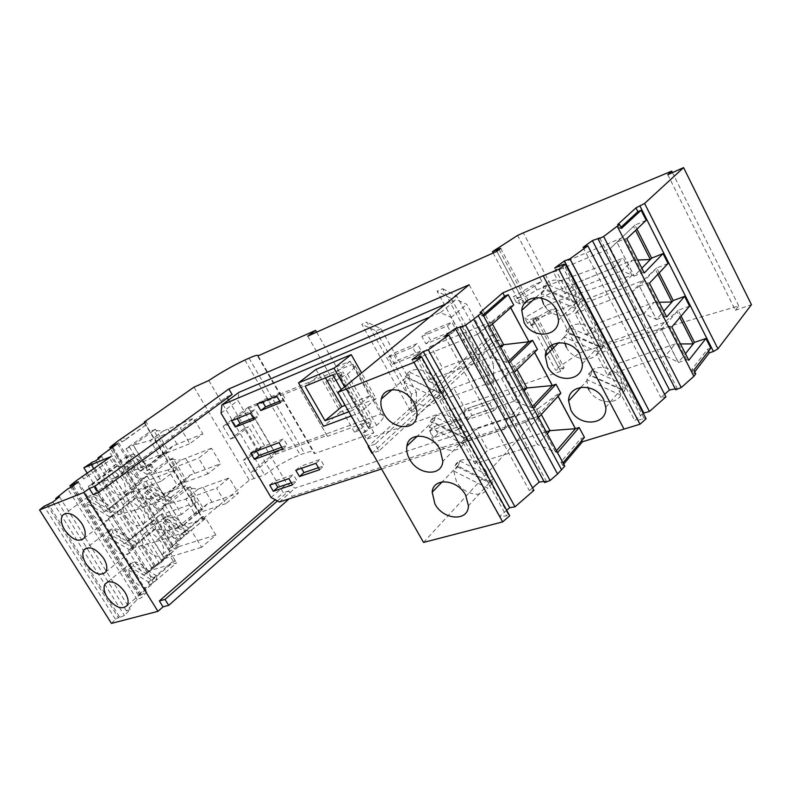 <?xml version="1.0" encoding="UTF-8"?>
<svg xmlns="http://www.w3.org/2000/svg" width="791" height="791" viewBox="0 0 791 791"><rect width="100%" height="100%" fill="white"/><g stroke="black" fill="none" stroke-linecap="round" stroke-linejoin="round"><path stroke-width="0.59" stroke-dasharray="3.96 2.97" d="M111.452 623.397L115.486 619.205L119.53 616.842L118.521 617.89L124.434 615.487L130.268 609.377L126.382 610.81L137.12 599.608L141.421 597.689L146.978 591.876L140.244 595.247L138.465 595.326L144.061 589.503L149.568 584.806L153.405 582.651L176.581 562.866L148.105 571.122L151.565 567.602L155.224 565.476L154.354 566.356L159.802 564.042L164.805 558.911L161.216 560.315L170.451 550.882L174.406 549.063L179.191 544.159L171.34 547.481L178.4 540.283L184.085 536.357L204.968 518.936L202.98 519.588L202.971 518.797L249.323 480.186L264.599 474.847C276.346 466.077 288.201 459.383 300.145 454.776L304.436 453.253C310.804 451.038 314.146 450.89 314.472 452.828L314.343 453.668L373.846 432.697L366.599 439.193L363 432.895L365.373 432.054L336.096 380.758L333.762 381.697L341.356 375.616L339.032 376.556L341.326 374.716L342.839 371.721L338.657 373.431L330.282 380.105L325.734 381.954L336.936 373.045L248.76 408.383L227.333 424.658L223.072 426.379L230.586 439.045L244.251 428.425L256.66 449.426L243.213 460.293L254.049 478.535M553.571 347.803L564.161 367.736L560.75 371.325L366.599 439.193M564.161 367.736L555.618 370.218L547.125 354.289M667.782 174.692L735.353 310.29L738.735 305.929L585.488 350.878L579.635 352.974L558.505 367.212L555.618 370.218M735.353 310.29L751.45 304.664M694.725 371.889L693.618 373.332L695.734 373.886M675.741 389.775L677.205 388.48L675.277 388.865M664.608 394.314L660.89 397.596L665.923 396.874M643.192 413.218L634.768 420.654L642.45 419.299L643.983 417.945L646.109 418.795M563.696 464.07L562.668 465.296L564.814 466.136M544.663 482.609L546.344 481.155L544.03 481.452M532.561 487.869L529.377 490.628L533.925 490.371M506.685 510.294L499.408 516.612L506.418 515.91L508.188 514.377L509.711 515.752M423.541 542.428L539.907 415.839L292.057 496.254L289.12 498.854M151.565 567.602L87.722 464.732M148.105 571.122L87.356 473.404M95.849 460.708L159.802 564.042M90.481 463.348L154.354 566.356M155.224 565.476L91.588 462.804M161.216 560.315L98.391 458.701M101.446 456.298L164.805 558.911M112.164 447.835L174.406 549.063M170.451 550.882L108.238 449.832M173.051 547.283L111.966 447.933M112.895 447.261L173.862 546.452M117.513 443.613L179.191 544.159M178.4 540.283L117.651 441.21M171.34 547.481L110.542 448.655M254.059 478.525L250.668 472.8L275.06 452.64L248.334 407.187L352.707 364.275L355.139 365.758C354.764 367.439 352.203 370.218 347.447 374.074L340.09 377.554L336.096 380.758M223.072 426.379L248.334 407.187M244.251 428.425L248.582 426.715L261.02 447.795L247.534 458.701L243.213 460.293M230.586 439.045L234.878 437.374L248.582 426.715M256.66 449.426L261.02 447.795M234.878 437.374L227.333 424.658M193.973 387.165L249.323 480.186M208.775 380.53L264.599 474.847M258.39 477.022L247.534 458.701M138.465 595.326L70.874 487.335M140.244 595.247L72.258 486.564M144.061 589.503L76.183 480.79M73.316 485.723L141.194 594.268M59.463 496.788L130.268 609.377M52.898 502.038L124.434 615.487M137.12 599.608L67.749 488.907M126.382 610.81L56.22 499.378M78.26 481.768L146.978 591.876M72.021 486.762L141.421 597.689M47.094 504.826L118.521 617.89M469.152 284.78L495.69 333.94L375.161 444.137L379.027 450.919L498.903 339.893L539.907 415.839M508.188 514.377L420.545 356.276M439.638 393.226L405.358 376.734C409.768 365.027 429.661 368.25 436.8 382.172L439.638 393.226L444.453 388.786L443.089 394.452L438.283 398.911C431.649 408.107 422.691 408.136 411.409 399.02M409.441 396.815L407.039 393.265L404.142 382.409L409.095 378.098L443.089 394.452M438.283 398.911L404.142 382.409M444.453 388.786L410.321 372.442L409.095 378.098M405.358 376.734L410.321 372.442M463.269 443.899L429.098 427.021L431.896 437.641C438.728 450.89 458.246 454.973 463.269 443.899L467.886 439.213L469.32 433.735L464.693 438.412L461.964 427.595C454.954 413.911 434.971 410.282 430.393 421.544L435.179 417.025L469.32 433.735M435.179 417.025L433.873 422.483L467.886 439.213M429.098 427.021L433.873 422.483M464.693 438.412L430.393 421.544M486.752 472.346C479.86 458.879 459.798 454.855 455.062 465.681L489.372 482.915L486.752 472.346M459.66 460.945L458.286 466.225L492.318 483.301L493.821 478.021L459.66 460.945L455.062 465.681M458.286 466.225L453.688 470.981L456.377 481.363C463.101 494.405 482.698 498.844 487.869 488.205L453.688 470.981M493.821 478.021L489.372 482.915M492.318 483.301L487.869 488.205M445.462 304.189L456.298 299.571L466.809 304.288L521.348 404.913L518.629 414.316L295.142 488.116L286.906 483.697L237.913 400.523L238.862 392.405M277.433 500.94L288.903 490.895L292.057 496.254M371.958 453.312L492.259 342.473L498.903 339.893L495.69 333.94L489.056 336.551L368.537 446.183M93.12 494.622L226.681 396.835L232.109 394.511M226.681 396.835L227.363 397.992M228.559 400.009L283.307 492.734L275.268 499.754M288.903 490.895L283.307 492.734M429.642 317.151L440.478 312.574L451.157 317.438L507.021 419.813L504.342 429.315L518.629 414.316M504.342 429.315L381.569 468.984M279.391 501.998L295.142 488.116M271.056 497.47L286.906 483.697M221.035 413.1L237.913 400.523M440.478 312.574L456.298 299.571M451.157 317.438L466.809 304.288M315.955 369.417L340.397 412.081L376.101 398.585L361.586 372.927M489.787 403.43L493.802 410.776L467.768 419.586L463.793 412.388L489.787 403.43L493.97 399.267L468.035 408.245L471.99 415.413L497.964 406.574L493.97 399.267M421.85 336.442L447.399 325.951L451.523 333.486L425.924 343.828L421.85 336.442L426.379 332.665L430.433 340.021L455.962 329.659L451.869 322.164L426.379 332.665M433.557 437.799L429.651 430.818L454.311 422.443L458.256 429.562L433.557 437.799L437.848 433.646L462.488 425.38L458.562 418.301L433.962 426.695L437.848 433.646M416.719 354.694L392.455 364.374L388.45 357.216L412.665 347.397L416.719 354.694L421.227 350.868L417.203 343.601L393.038 353.439L397.013 360.558L421.227 350.868M292.551 484.843L297.06 480.888L293.431 474.699L274.24 481.244L275.397 483.202M291.355 482.807L297.06 480.888M288.893 478.624L293.431 474.699M269.691 485.14L274.24 481.244M340.397 412.081L323.549 426.26M344.599 386.848L359.45 412.912L351.263 415.957M348.871 411.755L353.023 410.193L341.257 389.587M325.467 377.88L322.461 372.63L350.057 361.19L369.753 395.955L345.192 405.328M369.753 395.955L353.023 410.193M350.057 361.19L332.853 374.855M322.461 372.63L305.108 386.206M376.101 398.585L359.45 412.912M493.802 410.776L497.964 406.574M463.793 412.388L468.035 408.245M467.768 419.586L471.99 415.413M315.896 463.328L320.414 459.373L300.323 466.334L301.47 468.302M319.613 469.716L324.112 465.741L320.414 459.373M295.785 470.259L300.323 466.334M318.427 467.679L324.112 465.741M276.731 396.044L281.497 392.376L261.811 400.493L262.602 401.848M280.538 402.579L285.274 398.882L281.497 392.376M257.026 404.132L261.811 400.493M279.698 401.146L285.274 398.882M447.399 325.951L451.869 322.164M425.924 343.828L430.433 340.021M451.523 333.486L455.962 329.659M250.747 453.144L255.414 449.377L256.403 451.048M282.713 448.981L287.331 445.145L283.643 438.837L255.414 449.377M281.685 447.222L287.331 445.145M279.005 442.644L283.643 438.837M429.651 430.818L433.962 426.695M458.256 429.562L462.488 425.38M454.311 422.443L458.562 418.301M392.455 364.374L397.013 360.558M412.665 347.397L417.203 343.601M388.45 357.216L393.038 353.439M253.298 418.093L258.894 415.848L255.177 409.52L236.38 417.164L237.191 418.538M250.411 413.179L255.177 409.52M254.148 419.537L258.894 415.848M231.605 420.802L236.38 417.164M507.021 419.813L521.348 404.913M86.792 499.368L110.147 512.963L107.072 504.846C99.814 495.304 93.437 492.625 87.949 496.807L86.792 499.368L92.003 495.542L91.904 499.556L115.11 513.043L115.298 509.048L92.003 495.542M86.703 503.392L89.778 511.302C97.125 520.923 103.532 523.513 109 519.104L109.969 516.968L86.703 503.392L91.904 499.556M109.969 516.968L115.11 513.043M110.147 512.963L115.298 509.048M107.724 532.887L131.128 546.69L128.122 538.72C120.608 528.971 114.122 526.331 108.644 530.801L107.724 532.887L112.816 528.932L112.658 532.837L135.904 546.532L136.161 542.646L112.816 528.932M107.586 536.802L110.582 544.584C118.175 554.402 124.701 556.953 130.159 552.256L130.891 550.585L107.586 536.802L112.658 532.837M131.128 546.69L136.161 542.646M130.891 550.585L135.904 546.532M128.419 566.03L129.131 564.388C134.569 559.652 141.174 562.263 148.935 572.2L151.862 580.03L156.776 575.858L156.47 579.635L133.185 565.753L133.392 561.956L128.419 566.03L151.862 580.03M128.221 569.836L151.575 583.817L151.041 585.053C145.623 590.017 138.989 587.486 131.158 577.489L128.221 569.836L133.185 565.753M156.776 575.858L133.392 561.956M151.575 583.817L156.47 579.635M119.53 616.842L48.399 504.193M115.486 619.205L44.088 506.309M418.627 357.661L506.418 515.91M444.651 336.145L529.377 490.628M412.101 359.579L499.408 516.612M462.013 326.357L546.344 481.155M537.465 349.474L533.806 350.848L534.587 352.302M560.859 393.256L557.18 394.521L558.1 396.242M584.44 437.403L580.732 438.55L560.898 462.013L562.668 465.296M581.8 440.538L580.732 438.55M513.725 305.039L510.096 306.532L510.729 307.709M622.833 389.834L622.952 387.036L620.797 379.334C614.518 366.174 594.051 363.178 588.534 374.291L622.833 389.834L626.353 385.662L592.212 370.247L590.491 375.606L624.465 391.011L626.353 385.662M588.949 389.874C595.069 402.56 614.914 406.06 620.945 395.193L624.465 391.011M620.945 395.193L586.823 379.66L590.491 375.606M586.823 379.66L587.881 387.521M588.534 374.291L592.212 370.247M577.163 302.637L574.938 291.671C568.452 278.096 548.104 275.861 542.863 287.795L577.163 302.637L580.999 298.899L546.848 284.187L545.375 288.824L545.256 289.901L579.23 304.604L580.999 298.899M543.585 304.179C549.903 317.26 569.649 320.068 575.403 308.361L579.23 304.604M575.403 308.361L541.271 293.53L541.469 298.019M541.271 293.53L545.256 289.901M542.863 287.795L546.848 284.187M600.161 346.547L600.28 344.599L598.036 335.819C591.648 322.451 571.24 319.831 565.862 331.35L600.161 346.547L603.84 342.592L569.688 327.523L568.027 333.06L602.01 348.119L603.84 342.592M566.425 347.328C572.644 360.212 592.449 363.366 598.332 352.094L602.01 348.119M598.332 352.094L564.21 336.907L564.754 343.076M564.21 336.907L568.027 333.06M565.862 331.35L569.688 327.523M563.024 462.834L560.898 462.013M564.725 466.156L481.778 312.623M556.459 450.682L555.42 451.879L557.526 452.66M474.857 463.744L487.859 450.039L476.231 428.959L462.982 442.347L474.857 463.744L537.504 444.601L525.343 422.186L538.147 408.542L476.231 428.959M525.343 422.186L462.982 442.347M558.05 396.301L557.18 394.521M538.147 408.542L557.121 394.58L536.565 416.758L525.392 422.186M541.262 414.484L538.068 408.571M546.265 431.797L487.859 450.039M547.293 433.705L537.504 444.601M555.42 451.879L536.565 416.758L555.5 451.79L537.554 444.601M536.486 416.847L538.513 417.45M483.736 316.054L481.946 315.935L480.078 312.485M481.946 315.935L483.113 314.917M489.491 326.703L487.76 326.446L510.096 306.532M492.467 324.043L491.369 321.996L477.655 334.247L487.76 326.446L507.189 362.634L509.088 362.99M507.189 362.634L487.671 326.535M428.633 380.491L442.604 368.013L430.65 346.339L416.422 358.491L428.633 380.491L490.133 357.334L507.268 362.545L508.306 361.546M416.422 358.491L477.655 334.247M491.369 321.996L430.65 346.339M510.67 307.768L510.037 306.582L491.448 321.967M477.606 334.257L490.133 357.334M499.971 346.112L442.604 368.013M490.183 357.324L500.713 347.476M534.538 352.361L533.757 350.897L512.35 371.938L514.19 372.423M439.865 400.711L451.908 422.404L465.385 409.303L453.599 387.936L439.865 400.711L501.692 378.543L514.971 365.561L533.806 350.848M514.971 365.561L453.599 387.936M517.047 369.605L514.892 365.59M501.642 378.543L513.992 401.284L531.572 407.503L512.35 371.938L501.692 378.543M513.992 401.284L451.908 422.404M523.276 389.261L465.385 409.303M514.041 401.284L524.166 390.902M533.49 408.156L531.483 407.592L532.561 406.445M531.483 407.592L512.261 372.027M643.983 417.945L563.676 264.273M562.005 265.489L642.45 419.299M583.066 247.375L660.89 397.596M554.718 267.991L634.768 420.654M599.756 237.953L677.205 388.48M710.802 348.139L707.5 349.236L691.73 369.644L693.618 373.332M708.479 351.164L707.5 349.236M646.188 220.303L634.916 225.109L636.943 229.093M668.029 263.512L656.678 267.981L659.18 272.895M689.564 306.127L678.144 310.25L681.1 316.074M693.845 370.178L691.73 369.644M621.508 228.381L619.66 228.451L617.682 224.585M619.66 228.451L620.945 227.274M634.916 225.109L633.542 226.394L635.568 230.389M644.26 272.984L642.332 272.855L634.105 276.099L641.827 268.208M575.878 283.138L564.794 261.91L553.403 272.144L564.715 293.679L575.878 283.138L632.513 260.259L621.894 270.799L634.194 276L616.842 242.105L634.105 276.099M642.332 272.855L624.92 238.753L616.753 242.194M626.788 238.734L624.92 238.753M621.212 238.15L633.542 226.394L610.365 248.354L621.212 238.15L564.794 261.91M564.715 293.679L621.894 270.799L610.365 248.354L553.403 272.144M632.513 260.259L637.655 260.031M666.684 316.934L664.667 316.627L656.392 319.613L663.778 311.249M656.678 267.981L642.895 280.578L586.082 302.666L575.116 313.493L586.269 334.741L597.017 323.618L654.038 302.38L643.864 313.572L656.481 319.515L639.365 286.095L656.392 319.613M649.46 283.178L647.513 283.01L639.276 286.194M657.865 274.279L655.363 269.355L639.365 286.095L632.493 291.444L642.895 280.578M664.667 316.627L647.513 283.01M597.017 323.618L586.082 302.666M654.038 302.38L659.2 302.271M586.269 334.741L643.864 313.572L632.493 291.444L575.116 313.493M688.793 360.271L686.697 359.776L678.362 362.515L685.431 353.676M678.144 310.25L676.888 311.713L679.845 317.547M671.816 326.99L669.779 326.634L661.494 329.57L678.362 362.515M680.458 343.927L675.277 343.937L665.528 355.752L654.315 333.921L664.282 322.431L676.888 311.713L661.494 329.57M686.697 359.776L669.779 326.634M607.537 375.26L665.528 355.752L678.451 362.416L661.573 329.471L654.315 333.921L596.533 354.289L607.537 375.26L617.87 363.553L607.073 342.879L596.533 354.289M675.277 343.937L617.87 363.553M664.282 322.431L607.073 342.879M547.995 311.12L527.34 323.114L531.69 325.595L534.667 323.865L531.463 324.903L534.469 322.056L555.915 308.015L547.995 311.12L545.217 305.86L524.542 317.853L528.833 320.246L537.03 316.687L533.45 320.048L621.934 285.472L631.94 275.288L558.921 300.412L545.217 305.86M527.34 323.114L524.542 317.853M531.69 325.595L528.833 320.246M738.735 305.929L672.429 172.606M631.94 275.288L623.179 258.192L550.496 284.404L523.335 232.821M558.921 300.412L585.488 350.878M496.867 251.33L524.789 303.774L613.005 268.119L621.934 285.472M613.005 268.119L623.179 258.192M579.635 352.974L555.915 308.015M546.087 352.331L531.463 324.903M535.181 317.409L550.407 346.053M552.118 349.266L562.292 368.388M534.667 323.865L531.809 318.516M534.469 322.056L558.505 367.212M537.03 316.687L552.019 344.896M560.75 371.325L533.45 320.048M363 432.895L370.287 426.438L367.934 427.278L370.139 425.331L371.345 421.85L367.103 423.383L359.065 430.452L354.447 432.113L365.205 422.671L327.494 436.345L326.95 435.534L275.673 454.163L254.989 471.278L250.668 472.8M275.06 452.64L380.886 414.029L383.684 416.185C383.506 418.212 381.143 421.277 376.585 425.37L369.199 428.653L365.373 432.054M275.673 454.163L248.76 408.383M352.707 364.275L380.886 414.029M347.447 374.074L376.585 425.37M488.096 384.653L493.811 382.607L442.693 288.735L437.107 291.197L488.096 384.653L487.77 365.689L493.446 363.583L456.832 296.141L442.693 288.735M411.142 412.2L416.254 410.371L366.797 322.056L361.803 324.251L411.142 412.2L411.31 394.086L416.392 392.198L380.946 328.71L366.797 322.056M307.748 336.145L333.762 381.697M416.254 410.371L416.392 392.198M380.946 328.71L375.943 330.856L361.803 324.251M375.943 330.856L411.31 394.086M493.811 382.607L493.446 363.583M456.832 296.141L451.236 298.533L437.107 291.197M451.236 298.533L487.77 365.689M359.065 430.452L330.282 380.105M354.447 432.113L325.734 381.954M257.807 356.415L314.343 453.668M316.618 332.161L341.356 375.616M367.934 427.278L339.032 376.556M373.846 432.697L370.287 426.438M370.139 425.331L341.326 374.716M371.345 421.85L342.839 371.721M367.103 423.383L338.657 373.431M495.641 249.135L520.26 295.379L517.176 298.118L493.129 253.011M517.176 298.118L520.359 297.001L523.227 302.389L520.241 304.12L516.088 302.033L536.832 290.01L550.496 284.404M499.091 249.551L526.579 301.233L523.227 302.389M524.789 303.774L528.418 300.491L526.579 301.233M500.673 248.285L528.17 300.026M520.26 295.379L541.894 281.448L534.024 284.711L513.27 296.734L517.363 298.731L520.359 297.001M536.832 290.01L534.024 284.711M516.088 302.033L513.27 296.734M520.241 304.12L517.363 298.731M541.894 281.448L517.611 235.411M340.09 377.554L369.199 428.653M326.95 435.534L299.305 387.659M327.494 436.345L299.74 388.272M365.205 422.671L336.936 373.045M379.027 450.919L372.512 453.134M375.161 444.137L368.655 446.381M492.259 342.473L489.056 336.551M93.832 468.796L155.847 568.818M106.755 485.694C113.331 494.424 119.144 496.886 124.207 493.05C126.323 489.718 125.769 485.249 122.565 479.633C116.059 470.952 110.275 468.43 105.203 472.069C102.949 475.421 103.473 479.959 106.755 485.694M144.753 547.006C151.734 556.083 157.745 558.476 162.788 554.194C164.488 551.05 163.885 546.967 160.988 541.964C154.057 532.936 148.075 530.474 143.013 534.578C141.203 537.751 141.777 541.894 144.753 547.006M125.858 516.513C132.631 525.422 138.554 527.844 143.606 523.78C145.504 520.537 144.921 516.266 141.876 510.956C135.162 502.107 129.269 499.615 124.207 503.491C122.18 506.764 122.724 511.095 125.858 516.513M149.568 584.806L148.105 582.463L151.941 580.307L175.167 560.572L176.581 562.866M148.105 582.463L173.189 561.155L175.167 560.572L170.797 553.473L147.452 573.089L143.616 575.245L128.093 550.318L153.761 529.634L149.796 523.197L123.999 543.753L108.298 518.55L134.569 498.488L130.555 491.982L104.165 511.915L88.295 486.445L115.17 467.006L110.661 459.7L83.658 478.98L110.661 459.7M168.71 530.395L155.649 529.031L170.737 553.522L178.717 546.621L168.75 530.375L154.235 542.221L164.449 558.614L147.541 573.01L132.038 548.074L155.708 528.981L170.797 553.473L168.829 554.076L143.616 575.245M153.761 529.634L155.708 528.981L151.734 522.525L127.855 541.578L123.999 543.753M149.351 498.844L136.428 497.826L151.674 522.574L159.466 515.257L149.38 498.834L134.539 510.324L144.862 526.885L127.944 541.499L112.273 516.296L136.497 497.776L151.734 522.525L149.796 523.197M134.569 498.488L136.497 497.776L132.473 491.26L108.14 509.651L92.29 484.171L117.009 466.285L132.413 491.3L140.007 483.548L176.245 469.716L161.295 481.175L150.686 463.773L165.823 452.521L176.245 469.716M140.007 483.548L129.813 466.947L117.009 466.285L132.473 491.26L130.555 491.982M115.17 467.006L117.068 466.235L111.086 456.526M166.219 501.425L163.589 494.019C156.994 485.348 151.081 483.014 145.841 487.019L144.763 489.273L166.219 501.425L170.619 497.944L149.222 485.872L149.024 489.52L170.292 501.553L170.619 497.944M165.892 505.034L144.575 492.931L147.195 499.991C153.859 508.722 159.802 510.996 165.032 506.794L165.892 505.034L170.292 501.553M144.763 489.273L149.222 485.872M144.575 492.931L149.024 489.52M147.452 470.655L144.773 463.219C138.395 454.716 132.581 452.343 127.341 456.1L126.056 458.691L147.452 470.655L151.951 467.283L130.614 455.398L130.436 459.116L151.694 470.991L151.951 467.283M147.195 474.363L125.888 462.419L128.577 469.676C135.034 478.239 140.867 480.542 146.098 476.587L147.195 474.363L151.694 470.991M126.056 458.691L130.614 455.398M125.888 462.419L130.436 459.116M184.778 531.71L182.207 524.512C175.414 515.673 169.393 513.369 164.172 517.611L163.322 519.41L184.778 531.71L189.079 528.131L167.682 515.91L167.415 519.45L188.733 531.661L189.079 528.131M184.432 535.25L163.065 522.96L165.626 530C172.497 538.898 178.539 541.123 183.749 536.693L184.432 535.25L188.733 531.661M163.322 519.41L167.682 515.91M163.065 522.96L167.415 519.45M173.189 561.155L168.829 554.076M83.658 478.98L82.145 476.548M129.773 466.967L114.616 478.071L125.057 494.82L108.14 509.651L104.165 511.915M114.616 478.071L92.191 484.24L108.041 509.73M92.191 484.24L88.295 486.445M134.539 510.324L112.174 516.375L127.855 541.578M112.174 516.375L108.298 518.55M147.452 573.089L131.939 548.153L128.093 550.318M131.939 548.153L154.235 542.221M151.941 580.307L153.405 582.651M86.041 474.343L87.544 476.775M114.695 478.031L150.686 463.773M125.057 494.82L161.295 481.175M129.813 466.947L165.823 452.521M139.967 483.568L124.988 494.859M171.074 497.193L185.845 485.545L196.148 502.552L181.564 514.407L171.074 497.193L134.608 510.284M144.862 526.885L181.564 514.407M149.38 498.834L185.845 485.545M159.466 515.257L196.148 502.552M159.426 515.267L144.793 526.925M191.224 530.247L205.65 518.214L215.844 535.032L201.606 547.263L191.224 530.247L154.304 542.181M164.449 558.614L201.606 547.263M168.75 530.375L205.65 518.214M178.717 546.621L215.844 535.032M178.677 546.63L164.38 558.644M180.852 538.236L179.339 535.764L201.903 517.027L197.968 510.541L175.295 529.159L161.74 507.031L184.787 488.818L180.813 482.263L157.656 500.367L143.972 478.021L167.504 460.332L163.49 453.718L139.849 471.288L126.026 448.724L150.053 431.57L145.999 424.896L121.854 441.922L120.291 439.361M144.318 422.908L202.98 519.588M179.339 535.764L182.573 533.885L203.495 516.503L204.968 518.936M203.495 516.503L201.903 517.027M197.968 510.541L203.524 508.662L201.923 509.977L188.673 488.116L190.295 486.821L203.524 508.662M190.295 486.821L184.787 488.818M180.813 482.263L186.31 480.236L164.844 497.064L151.249 474.541L164.953 496.975L177.283 485.11L190.048 475.134L220.699 463.684L207.964 473.789L198.581 458.187L211.464 448.24L220.699 463.684M211.464 448.24L180.971 460.125L168.068 469.943L151.249 474.541L172.962 458.187L186.31 480.236M172.962 458.187L167.504 460.332M163.49 453.718L168.938 451.542L167.257 452.788L153.751 430.492L155.451 429.276L168.938 451.542M155.451 429.276L150.053 431.57M145.999 424.896L125.146 440.023L123.584 437.472M146.009 421.712L147.531 424.223M144.259 422.028L202.971 518.797M175.295 529.159L182.513 525.966L168.938 503.758L188.673 488.116L198.403 488.967L185.776 499.091L169.047 503.669L182.513 525.966M207.39 503.837L201.923 509.977L182.612 525.886L194.902 514.101L207.39 503.837L238.358 493.208L225.91 503.63L216.615 488.176L229.212 477.912L238.358 493.208M161.74 507.031L168.938 503.758M157.656 500.367L164.844 497.064M139.849 471.288L147.007 467.867L133.165 445.204L153.751 430.492L163.371 430.996L150.181 440.518L133.284 445.125L147.007 467.867M172.527 446.154L167.257 452.788L147.116 467.778L159.495 455.834L172.527 446.154L202.862 433.864L189.85 443.652L180.368 427.882L193.528 418.261L202.862 433.864M126.026 448.724L133.165 445.204M164.132 453.975L154.789 438.59L150.181 440.518L159.495 455.834L189.85 443.652M154.789 438.59L180.368 427.882M163.371 430.996L193.528 418.261M143.972 478.021L151.14 474.63M147.245 476.133L160.909 498.478M190.048 475.134L184.679 481.521L171.291 459.442L180.971 460.125M181.97 483.39L172.725 468.153L168.068 469.943L177.283 485.11L207.964 473.789M172.725 468.153L198.581 458.187M164.993 505.152L178.529 527.281M199.639 512.509L190.483 497.43L185.776 499.091L194.902 514.101L225.91 503.63M198.403 488.967L229.212 477.912M190.483 497.43L216.615 488.176M182.573 533.885L184.085 536.357M121.854 441.922L125.146 440.023M129.309 446.826L143.122 469.399M167.929 429.078L177.125 444.305M185.588 458.335L194.685 473.413M203.069 487.305L212.077 502.236M244.854 360.053L300.145 454.776M249.017 358.175L304.436 453.253M416.758 416.303L444.206 390.952M469.241 434.645L442.831 461.301M458.394 465.108L442.199 481.848M87.949 496.807L64.991 513.606M108.644 530.801L86.417 548.025M107.576 582.038L129.131 564.388M605.797 407.286L622.952 387.036M558.565 319.969L577.242 301.796M582.374 363.83L600.28 344.599M355.139 365.758L383.684 416.185M143.606 523.78L165.032 506.794M124.207 493.05L146.098 476.587M162.788 554.194L183.749 536.693M258.301 356.187L314.472 452.828M580.98 387.254L586.734 380.896M127.302 605.333L151.041 585.053M489.372 482.797L468.43 505.815M109 519.104L84.083 538.157M127.341 456.1L105.203 472.069M145.841 487.019L124.207 503.491M535.843 297.515L545.375 288.824M392.079 389.676L409.6 374.499M130.159 552.256L105.826 571.933M564.191 337.114L558.644 342.701M164.172 517.611L143.013 534.578M434.13 420.239L417.391 436.108"/><path stroke-width="1.19" d="M565.456 264.382L646.109 418.795L639.988 424.233L558.802 269.237L565.456 264.382L563.676 264.273L554.718 267.991L564.418 260.931L569.935 258.865L587.822 245.833L583.066 247.375L592.39 240.593L599.756 237.953L598.174 239.109L675.741 389.775L681.249 387.55L693.875 376.328L695.734 373.886L693.845 370.178L710.802 348.139L705.928 338.499L688.793 360.271L671.816 326.99L689.564 306.127L684.62 296.348L666.684 316.934L649.46 283.178L668.029 263.512L663.016 253.595L644.26 272.984L626.788 238.734L646.188 220.303L641.106 210.248L621.508 228.381L619.521 224.486L617.682 224.585L635.964 207.875L644.596 203.455L683.582 167.603L751.45 304.664L717.931 348.851L713.452 351.481L709.329 352.835L694.725 371.889M675.277 388.865L669.483 390.012L664.608 394.314M587.822 245.833L665.923 396.874L649.451 411.468L643.192 413.218M639.988 424.233L582.453 441.754L563.696 464.07M558.1 396.242L575.452 428.673L579.15 427.506L584.44 437.403L563.024 462.834L564.754 466.146M563.024 462.834L481.778 312.623L564.774 466.176L557.576 473.987L550.111 480.503L544.663 482.609L460.204 327.672L465.583 325.141L473.7 319.277L557.576 473.987M544.03 481.452L539.225 482.085L532.561 487.869M421.662 356.87L509.711 515.752L502.671 521.902L423.541 542.428L337.816 392.415L414 362.397L421.662 356.87L420.545 356.276L418.627 357.661L412.101 359.579L423.244 351.56L428.297 349.849L448.853 335.028L533.925 490.371L515.01 506.823L509.671 507.713L506.685 510.294M289.12 498.854L168.71 605.362L163.035 606.855L157.953 611.334L111.452 623.397L39.55 509.918L83.767 492.496L89.304 488.492L94.712 486.346L228.836 388.964L232.109 394.511L98.549 492.516L93.12 494.622L89.304 488.492M87.356 473.404L83.856 467.768L91.588 462.804M98.391 458.701L97.926 457.959L101.446 456.298L95.849 460.708L91.449 462.587M111.966 447.933L111.343 446.925L112.253 446.213L117.513 443.613L97.926 457.959M112.253 446.213L112.895 447.261M110.542 448.655L109.771 447.409L111.343 446.925M493.129 253.011L492.427 251.696L500.673 248.285L496.867 251.33L307.748 336.145L315.609 330.391L258.103 355.831C258.212 354.635 255.186 355.416 249.017 358.175L244.854 360.053C233.177 365.531 221.154 372.353 208.775 380.53L193.973 387.165L144.259 422.028L146.009 421.712L117.651 441.21L109.771 447.409M70.874 487.335L69.895 485.783L76.183 480.79L111.086 456.526L83.856 467.768M69.895 485.783L78.26 481.768L72.021 486.762L67.749 488.907L55.677 498.528L59.463 496.788L52.898 502.038L44.088 506.309L39.55 509.918M337.816 392.415L469.152 284.78L228.836 388.964M448.853 335.028L444.651 336.145L455.349 328.453L462.013 326.357L460.204 327.672M481.818 312.623L473.7 319.277M481.857 312.593L480.078 312.485L502.779 292.848L543.209 275.752L623.97 429.019M558.802 269.237L543.209 275.752M598.174 239.109L603.642 236.489L619.521 224.486M683.582 167.603L667.782 174.692L671.697 171.143L523.335 232.821L517.611 235.411L492.427 251.696M72.258 486.564L71.506 485.377M72.574 484.527L73.316 485.723M56.22 499.378L55.677 498.528M440.023 449.337C431.876 433.547 408.591 431.53 406.89 446.065C406.208 450.297 407.118 454.667 409.609 459.185C417.816 475.144 441.892 477.003 442.831 461.301L440.023 449.337M465.662 495.156C457.366 479.039 433.013 477.2 432.183 492.2L434.921 503.926C443.237 520.142 468.331 521.902 468.43 505.815L465.662 495.156M413.97 402.807C416.501 407.444 417.43 411.943 416.758 416.303C414.889 431.441 391.97 429.365 383.912 413.762C381.104 408.631 380.234 403.717 381.311 399C383.951 385.128 406.03 387.432 413.97 402.807M502.671 521.902L414 362.397M411.409 399.02L409.441 396.815M381.569 468.984L279.391 501.998L271.056 497.47L221.035 413.1L221.905 404.913L238.862 392.405L445.462 304.189M227.363 397.992L228.559 400.009M292.551 484.843L273.31 491.26L269.691 485.14L288.893 478.624L292.551 484.843M361.586 372.927L351.234 354.635L315.955 369.417L298.523 382.903L333.99 368.22L344.599 386.848M315.896 463.328L319.613 469.716L299.463 476.538L295.785 470.259L315.896 463.328M276.731 396.044L280.538 402.579L260.793 410.559L257.026 404.132L276.731 396.044M279.005 442.644L282.713 448.981L254.405 459.324L250.747 453.144L279.005 442.644M250.411 413.179L254.148 419.537L235.303 427.051L231.605 420.802L250.411 413.179M221.905 404.913L429.642 317.151M273.31 491.26L277.839 487.335L291.355 482.807M275.397 483.202L277.839 487.335M351.263 415.957L323.549 426.26L298.523 382.903M351.234 354.635L333.99 368.22M341.257 389.587L332.853 374.855L305.108 386.206L325.002 420.723L348.871 411.755M345.192 405.328L341.89 406.584L325.467 377.88M341.89 406.584L325.002 420.723M301.47 468.302L303.981 472.593L318.427 467.679M299.463 476.538L303.981 472.593M262.602 401.848L265.549 406.881L279.698 401.146M260.793 410.559L265.549 406.881M254.405 459.324L259.053 455.537L281.685 447.222M256.403 451.048L259.053 455.537M237.191 418.538L240.059 423.393L253.298 418.093M235.303 427.051L240.059 423.393M98.549 492.516L94.712 486.346M86.081 563.904C93.842 573.91 100.427 576.59 105.826 571.933C107.368 569.184 107.111 565.516 105.055 560.928L103.581 558.238C95.889 548.292 89.334 545.533 83.915 549.963C81.938 553.492 82.659 558.139 86.081 563.904M107.23 597.393C103.997 591.984 103.245 587.565 104.985 584.154L107.883 581.929C113.756 581.108 119.461 584.569 124.988 592.33C128.132 597.62 128.903 601.951 127.302 605.333C121.933 610.247 115.239 607.597 107.23 597.393M81.918 523.741C76.282 515.831 70.607 512.469 64.882 513.646L62.608 515.346C60.373 518.995 61.065 523.879 64.674 530.019C72.199 539.828 78.665 542.537 84.083 538.157C86.16 534.548 85.438 529.743 81.918 523.741M157.953 611.334L83.767 492.496M163.035 606.855L159.357 600.952L275.268 499.754M168.71 605.362L165.022 599.43L159.357 600.952M165.022 599.43L277.433 500.94M455.349 328.453L539.225 482.085M515.01 506.823L428.297 349.849M423.244 351.56L509.671 507.713M524.028 322.372C531.987 339.072 558.357 337.599 558.565 319.969L556.172 309.607C548.361 293.283 523.177 294.153 521.744 310.369L524.028 322.372M547.639 366.579C555.717 383.576 583.185 381.796 582.374 363.83L580.04 354.833C572.051 338.113 545.652 339.438 545.306 356.128L547.639 366.579M570.904 410.143C579.061 427.338 607.448 425.429 605.797 407.286L603.553 399.396C595.435 382.389 568.017 383.981 568.61 400.948L570.904 410.143M514.19 372.423L537.465 349.474L532.561 340.298L528.912 341.692L510.729 307.709M532.561 406.445L552.355 385.504L534.587 352.302M552.355 385.504L556.024 384.218L560.859 393.256L538.513 417.45M582.453 441.754L581.8 440.538M483.113 314.917L504.579 296.21L502.779 292.848M504.579 296.21L508.188 294.697L513.725 305.039L489.491 326.703M587.881 387.521L588.949 389.874M541.469 298.019L543.585 304.179M564.754 343.076L566.425 347.328M557.526 452.66L579.15 427.506M575.452 428.673L556.459 450.682M541.262 414.484L549.982 430.64L575.403 428.732L558.05 396.301M549.982 430.64L546.265 431.797M547.293 433.705L550.061 430.611M533.49 408.156L556.024 384.218M483.736 316.054L508.188 294.697M528.912 341.692L510.67 307.768M508.306 361.546L528.853 341.752L503.62 344.718L492.467 324.043M503.62 344.718L499.971 346.112M500.713 347.476L503.699 344.678M509.088 362.99L532.561 340.298M517.047 369.605L526.964 387.986L552.296 385.553L534.538 352.361M526.964 387.986L523.276 389.261M524.166 390.902L527.043 387.956M550.111 480.503L465.583 325.141M592.39 240.593L669.483 390.012M649.451 411.468L569.935 258.865M564.418 260.931L643.706 412.764M681.249 387.55L603.642 236.489M693.875 376.328L617.356 226.473M681.1 316.074L694.458 342.384L705.928 338.499M709.329 352.835L708.479 351.164M639.998 206.115L713.452 351.481M620.945 227.274L637.872 211.652L635.964 207.875M637.872 211.652L641.106 210.248M636.943 229.093L651.685 258.133L663.016 253.595M659.18 272.895L673.22 300.55L684.62 296.348M635.568 230.389L650.36 259.497L651.685 258.133M641.827 268.208L650.36 259.497L637.655 260.031M663.778 311.249L673.22 300.55M657.865 274.279L671.945 301.994L659.2 302.271M685.431 353.676L694.458 342.384M679.845 317.547L693.242 343.907L680.458 343.927M644.596 203.455L717.931 348.851M672.429 172.606L671.697 171.143M547.125 354.289L546.087 352.331M550.407 346.053L552.118 349.266M552.019 344.896L553.571 347.803M315.609 330.391L316.618 332.161M372.512 453.134L371.958 453.312L368.112 446.569L368.537 446.183M368.655 446.381L368.112 446.569M91.272 464.673L93.832 468.796M478.239 315.738L561.659 469.903M442.199 481.848L432.183 492.2M64.991 513.606L62.608 515.346M86.417 548.025L83.915 549.963M104.985 584.154L107.576 582.038M568.61 400.948L580.98 387.254M521.744 310.369L535.843 297.515M381.311 399L392.079 389.676M558.644 342.701L545.306 356.128M417.391 436.108L406.89 446.065"/></g></svg>
